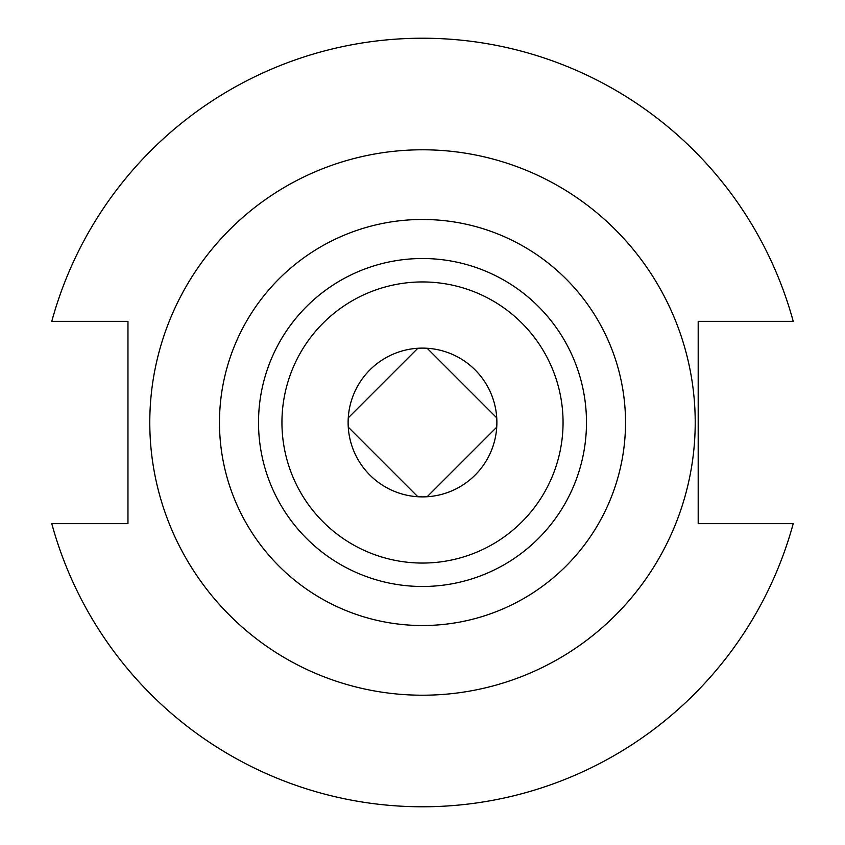 <?xml version="1.0" encoding="UTF-8"?>
<svg xmlns="http://www.w3.org/2000/svg" width="845" height="845" viewBox="0 0 845 845"><rect width="100%" height="100%" fill="white"/><g stroke="black" fill="none" stroke-linecap="round" stroke-linejoin="round"><path stroke-width="1.27" d="M496.881 422.5A74.381 74.381 0 0 1 422.5 496.881A74.381 74.381 0 0 1 348.119 422.5A74.381 74.381 0 0 1 422.5 348.119A74.381 74.381 0 0 1 496.881 422.5M281.945 422.5A140.555 140.555 0 0 1 422.5 281.945A140.555 140.555 0 0 1 563.055 422.5A140.555 140.555 0 0 1 422.5 563.055A140.555 140.555 0 0 1 281.945 422.5M258.517 422.5A163.983 163.983 0 0 1 422.5 258.517A163.983 163.983 0 0 1 586.483 422.5A163.983 163.983 0 0 1 422.5 586.483A163.983 163.983 0 0 1 258.517 422.5M695.213 422.5A272.713 272.713 0 0 0 422.5 149.787A272.713 272.713 0 0 0 149.787 422.5A272.713 272.713 0 0 0 422.5 695.213A272.713 272.713 0 0 0 695.213 422.5M51.777 523.657A384.274 384.274 0 0 0 793.223 523.657L698.192 523.657L698.192 321.343L793.223 321.343A384.274 384.274 0 0 0 51.777 321.343L127.965 321.343L127.965 523.657L51.777 523.657M496.733 427.158L427.158 496.733A74.381 74.381 0 0 1 417.842 496.733L348.267 427.158A74.381 74.381 0 0 1 348.267 417.842L417.842 348.267A74.381 74.381 0 0 1 427.158 348.267L496.733 417.842M625.522 422.5A203.022 203.022 0 0 1 422.5 625.522A203.022 203.022 0 0 1 219.478 422.5A203.022 203.022 0 0 1 422.5 219.478A203.022 203.022 0 0 1 625.522 422.5"/></g></svg>

